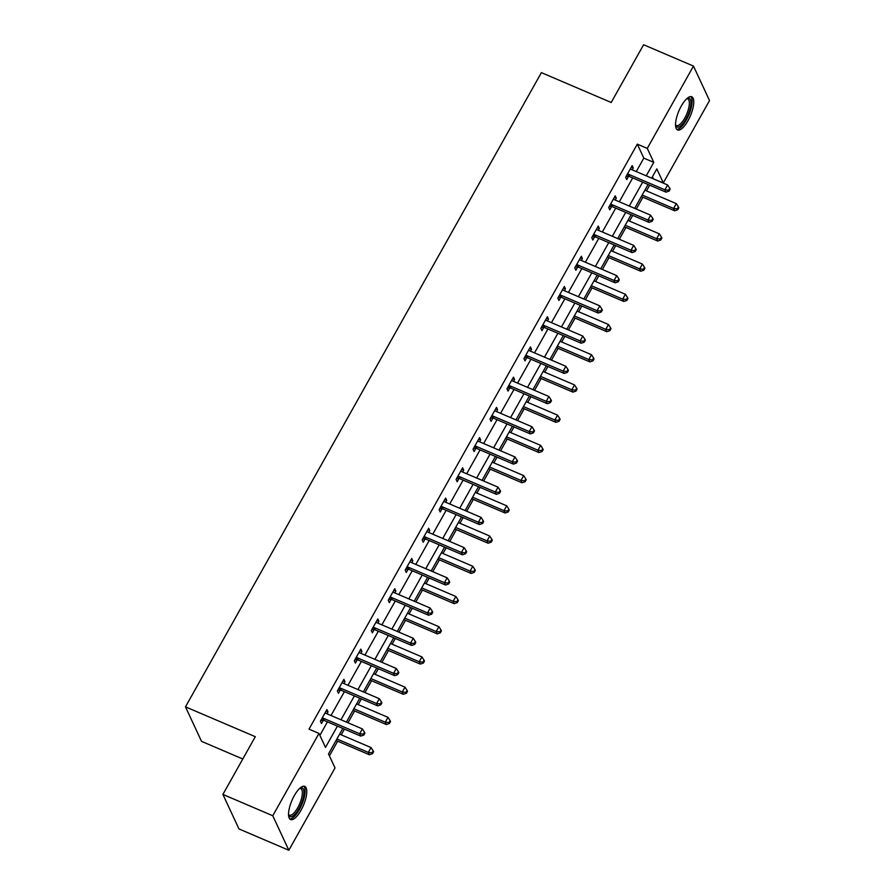 <?xml version="1.0" encoding="UTF-8"?>
<svg xmlns="http://www.w3.org/2000/svg" width="895" height="895" viewBox="0 0 895 895"><rect width="100%" height="100%" fill="white"/><g stroke="black" fill="none" stroke-linecap="round" stroke-linejoin="round"><path stroke-width="1.34" d="M294.265 795.7A18.045 6.254 -66.9 0 1 304.747 786.381A18.045 6.254 -66.9 0 1 301.033 810.243A18.045 6.254 -66.9 0 1 290.562 819.563A18.045 6.254 -66.9 0 1 294.265 795.7M681.263 106.08A18.045 6.254 -66.9 0 1 691.745 96.761A18.045 6.254 -66.9 0 1 688.031 120.624A18.045 6.254 -66.9 0 1 677.56 129.943A18.045 6.254 -66.9 0 1 681.263 106.08M242.791 758.994L201.52 741.351L185.478 706.849L541.385 72.629L611.207 102.477L643.606 44.75L693.48 66.073L709.522 100.576L663.318 182.904L656.818 168.92L651.638 178.139M653.238 178.821L663.318 182.904M329.416 755.872L337.661 741.172M341.23 734.829L344.43 729.123M347.987 722.78L354.621 710.954M358.19 704.611L361.39 698.905M364.947 692.551L371.582 680.737M375.15 674.382L378.35 668.688M381.908 662.334L388.542 650.52M392.099 644.165L395.299 638.471M398.868 632.116L405.502 620.302M409.06 613.948L412.259 608.242M415.828 601.899L422.462 590.073M426.02 583.73L429.22 578.025M432.788 571.681L439.411 559.856M442.98 553.513L446.18 547.807M449.737 541.464L456.372 529.639M459.94 523.295L463.14 517.59M466.698 511.235L473.332 499.421M476.901 493.067L480.1 487.372M483.658 481.018L490.292 469.204M493.85 462.849L497.049 457.155M500.618 450.8L507.252 438.986M510.81 432.632L514.01 426.926M517.578 420.583L524.213 408.758M527.77 402.414L530.97 396.709M534.528 390.365L541.162 378.54M544.731 372.197L547.93 366.491M551.488 360.137L558.122 348.323M561.691 341.968L564.89 336.274M568.448 329.919L575.082 318.105M578.651 311.751L581.851 306.056M585.408 299.702L592.043 287.888M595.6 281.533L598.8 275.828M602.369 269.484L609.003 257.659M612.56 251.316L615.76 245.61M619.329 239.267L625.963 227.442M629.521 221.099L632.72 215.393M636.278 209.05L642.912 197.224M646.481 190.881L649.68 185.175M342.83 728.44L328.521 753.937L335.021 767.921L288.828 850.25L272.774 815.748L318.978 733.419L325.489 747.403L337.426 726.136M272.774 815.748L222.911 794.424L238.954 828.927L288.828 850.25M653.35 178.642L652.444 176.707M636.267 171.572L643.807 158.124L637.307 144.14L309.01 729.156L318.978 733.419M319.884 735.354L327.447 721.862M331.016 715.519L344.407 691.645M347.976 685.301L361.367 661.427M364.925 655.073L378.328 631.21M381.885 624.855L395.288 600.992M398.846 594.638L412.237 570.764M415.806 564.421L429.197 540.546M432.766 534.203L446.157 510.329M449.715 503.986L463.118 480.112M466.675 473.757L480.078 449.894M483.636 443.54L497.038 419.677M500.596 413.322L513.987 389.448M517.556 383.105L530.948 359.231M534.516 352.887L547.908 329.013M551.465 322.659L564.868 298.796M568.426 292.441L581.828 268.578M585.386 262.224L598.789 238.35M602.346 232.006L615.738 208.132M619.306 201.789L632.698 177.915M632.206 169.837L633.268 167.947L632.183 165.62L625.661 177.244L626.746 179.571L628.503 176.438M615.257 200.055L616.308 198.175L615.223 195.837L608.701 207.461L609.786 209.788L611.542 206.655M598.296 230.272L599.348 228.393L598.263 226.055L591.74 237.678L592.826 240.017L594.593 236.873M581.336 260.49L582.388 258.61L581.314 256.283L574.791 267.896L575.865 270.234L577.633 267.102M564.376 290.707L565.439 288.828L564.353 286.501L557.831 298.125L558.916 300.451L560.673 297.319M547.416 320.936L548.478 319.045L547.393 316.718L540.871 328.342L541.956 330.669L543.712 327.536M530.455 351.153L531.518 349.263L530.433 346.936L523.911 358.559L524.996 360.886L526.752 357.754M513.506 381.371L514.558 379.491L513.473 377.153L506.95 388.777L508.036 391.115L509.792 387.971M496.546 411.588L497.598 409.709L496.512 407.37L489.99 418.994L491.075 421.332L492.843 418.189M479.586 441.806L480.637 439.926L479.563 437.599L473.041 449.223L474.115 451.55L475.883 448.417M462.625 472.034L463.688 470.143L462.603 467.817L456.081 479.44L457.166 481.767L458.922 478.635M445.665 502.252L446.728 500.361L445.643 498.034L439.121 509.658L440.206 511.985L441.962 508.852M428.705 532.469L429.768 530.59L428.683 528.251L422.16 539.875L423.245 542.202L425.002 539.07M411.756 562.686L412.808 560.807L411.722 558.469L405.2 570.093L406.285 572.431L408.042 569.287M394.796 592.904L395.847 591.024L394.762 588.697L388.24 600.31L389.325 602.648L391.093 599.516M377.835 623.121L378.887 621.242L377.813 618.915L371.291 630.539L372.365 632.866L374.132 629.733M360.875 653.35L361.938 651.459L360.853 649.132L354.331 660.756L355.416 663.083L357.172 659.951M343.915 683.567L344.978 681.677L343.893 679.35L337.37 690.974L338.455 693.301L340.212 690.168M326.955 713.785L328.017 711.905L326.932 709.567L320.41 721.191L321.495 723.529L323.252 720.385M222.911 794.424L255.299 736.697L185.478 706.849M637.307 144.14L647.275 148.402L693.48 66.073M646.235 175.834L653.786 162.387L647.275 148.402M340.984 719.781L354.386 695.907M357.944 689.564L371.335 665.69M374.904 659.346L388.296 635.472M391.865 629.118L405.256 605.255M408.825 598.9L422.216 575.037M425.774 568.683L439.176 544.809M442.734 538.466L456.137 514.591M459.694 508.248L473.086 484.374M476.655 478.031L490.046 454.157M493.615 447.802L507.006 423.939M510.575 417.585L523.967 393.722M527.524 387.367L540.927 363.493M544.484 357.15L557.887 333.276M561.445 326.932L574.836 303.058M578.405 296.704L591.796 272.841M595.365 266.486L608.757 242.623M612.325 236.269L625.717 212.395M629.274 206.051L642.677 182.177M648.081 184.493L634.678 208.356M631.12 214.71L617.718 238.585M614.16 244.928L600.769 268.802M597.2 275.145L583.808 299.019M580.24 305.363L566.848 329.237M563.279 335.591L549.888 359.454M546.33 365.809L532.928 389.672M529.37 396.026L515.967 419.9M512.41 426.244L499.018 450.118M495.45 456.461L482.058 480.335M478.489 486.69L465.098 510.553M461.529 516.907L448.138 540.77M444.58 547.125L431.177 570.999M427.62 577.342L414.217 601.216M410.66 607.56L397.268 631.434M393.699 637.777L380.308 661.651M376.739 668.006L363.348 691.869M359.79 698.223L346.387 722.086M643.807 158.124L653.786 162.387M631.344 167.13L633.268 167.947M614.384 197.347L616.308 198.175M597.424 227.565L599.348 228.393M580.463 257.782L582.388 258.61M563.503 288L565.439 288.828M546.543 318.228L548.478 319.045M529.594 348.446L531.518 349.263M512.634 378.663L514.558 379.491M495.673 408.881L497.598 409.709M478.713 439.098L480.637 439.926M461.753 469.316L463.688 470.143M444.793 499.544L446.728 500.361M427.844 529.762L429.768 530.59M410.883 559.979L412.808 560.807M393.923 590.197L395.847 591.024M376.963 620.414L378.887 621.242M360.003 650.643L361.938 651.459M343.042 680.86L344.978 681.677M326.093 711.077L328.017 711.905M628.603 174.301L629.688 176.628L665.992 192.145L664.907 189.818L628.603 174.301A2.316 2.07 -24.9 0 0 627.775 174.122L627.417 174.111M668.643 190.176L669.08 191.105L670.165 189.169L669.728 188.241L668.643 190.176L664.907 189.818L667.625 184.974L631.322 169.457A2.316 2.07 -24.9 0 1 630.651 168.998L630.427 168.752M629.688 176.628A2.316 2.07 -24.9 0 0 628.861 176.449L626.153 176.371M665.992 192.145L669.08 191.105M669.728 188.241L667.625 184.974M641.312 196.542L674.662 210.795L673.577 208.468L676.296 203.624L644.881 190.187M642.162 195.032L673.577 208.468L677.314 208.826L677.75 209.754L678.835 207.819L678.399 206.89L677.314 208.826M676.296 203.624L678.399 206.89M677.75 209.754L674.662 210.795M686.968 98.517A15.607 5.415 -66.9 0 1 687.942 98.193A15.607 5.415 -66.9 0 1 689.262 111.584A15.607 5.415 -66.9 0 1 678.164 127.135A15.607 5.415 -66.9 0 1 675.535 125.278M675.524 124.808A14.454 5.012 113.1 0 0 676.374 125.535A14.454 5.012 113.1 0 0 677.526 125.636A14.454 5.012 113.1 0 0 687.259 112.725A14.454 5.012 113.1 0 0 687.74 98.953A14.454 5.012 113.1 0 0 686.622 98.83M676.721 129.316A17.922 6.209 113.1 0 0 677.437 129.283A17.922 6.209 113.1 0 0 689.128 114.236A17.922 6.209 113.1 0 0 690.716 96.582M299.97 788.137A15.607 5.415 -66.9 0 1 303.931 793.25A15.607 5.415 -66.9 0 1 298.986 808.588A15.607 5.415 -66.9 0 1 288.537 814.897M288.526 814.428A14.454 5.012 113.1 0 0 289.376 815.155A14.454 5.012 113.1 0 0 297.767 807.693A14.454 5.012 113.1 0 0 300.742 788.573A14.454 5.012 113.1 0 0 299.624 788.461M289.723 818.947A17.922 6.209 113.1 0 0 299.411 809.516A17.922 6.209 113.1 0 0 303.718 786.202M611.643 204.519L612.728 206.846L649.032 222.374L647.946 220.036L611.643 204.519A2.316 2.07 -24.9 0 0 610.815 204.34L610.468 204.328M651.683 220.394L652.119 221.322L653.205 219.387L652.768 218.458L651.683 220.394L647.946 220.036L650.665 215.192L614.362 199.674A2.316 2.07 -24.9 0 1 613.69 199.216L613.467 198.97M612.728 206.846A2.316 2.07 -24.9 0 0 611.9 206.667L609.193 206.588M649.032 222.374L652.119 221.322M652.768 218.458L650.665 215.192M594.683 234.736L595.768 237.063L632.071 252.591L630.997 250.253L594.683 234.736A2.316 2.07 -24.9 0 0 593.866 234.557L593.508 234.546M634.723 250.611L635.159 251.54L636.244 249.604L635.808 248.676L634.723 250.611L630.997 250.253L633.705 245.409L597.401 229.892A2.316 2.07 -24.9 0 1 596.741 229.433L596.506 229.198M595.768 237.063A2.316 2.07 -24.9 0 0 594.94 236.884L592.233 236.806M632.071 252.591L635.159 251.54M635.808 248.676L633.705 245.409M624.352 226.759L657.702 241.023L656.628 238.685L659.346 233.841L627.921 220.416M625.202 225.249L656.628 238.685L660.353 239.043L660.79 239.972L661.875 238.036L661.45 237.108L660.353 239.043M659.346 233.841L661.45 237.108M660.79 239.972L657.702 241.023M607.403 256.977L640.753 271.241L639.668 268.903L642.386 264.07L610.961 250.634M608.242 255.478L639.668 268.903L643.404 269.261L643.829 270.2L644.915 268.254L644.49 267.325L643.404 269.261M642.386 264.07L644.49 267.325M643.829 270.2L640.753 271.241M577.722 264.954L578.808 267.281L615.122 282.809L614.037 280.482L577.722 264.954A2.316 2.07 -24.9 0 0 576.906 264.775L576.548 264.763M617.763 280.829L618.199 281.768L619.284 279.833L618.859 278.893L617.763 280.829L614.037 280.482L616.756 275.638L580.441 260.109A2.316 2.07 -24.9 0 1 579.781 259.651L579.546 259.416M578.808 267.281A2.316 2.07 -24.9 0 0 577.991 267.102L575.272 267.023M615.122 282.809L618.199 281.768M618.859 278.893L616.756 275.638M560.762 295.171L561.847 297.509L598.162 313.026L597.077 310.699L560.762 295.171A2.316 2.07 -24.9 0 0 559.946 294.992L559.588 294.981M600.813 311.046L601.239 311.986L602.335 310.05L601.899 309.111L600.813 311.046L597.077 310.699L599.795 305.855L563.481 290.327A2.316 2.07 -24.9 0 1 562.821 289.868L562.586 289.633M561.847 297.509A2.316 2.07 -24.9 0 0 561.031 297.33L558.323 297.241M598.162 313.026L601.239 311.986M601.899 309.111L599.795 305.855M543.813 325.388L544.898 327.727L581.202 343.244L580.117 340.917L543.813 325.388A2.316 2.07 -24.9 0 0 542.985 325.209L542.627 325.209M583.853 341.275L584.29 342.203L585.375 340.268L584.938 339.339L583.853 341.275L580.117 340.917L582.835 336.072L546.532 320.555A2.316 2.07 -24.9 0 1 545.861 320.097L545.637 319.851M544.898 327.727A2.316 2.07 -24.9 0 0 544.07 327.548L541.363 327.469M581.202 343.244L584.29 342.203M584.938 339.339L582.835 336.072M590.443 287.194L623.793 301.458L622.707 299.131L625.426 294.287L594 280.851M591.282 285.695L622.707 299.131L626.444 299.478L626.869 300.418L627.966 298.483L627.529 297.543L626.444 299.478M625.426 294.287L627.529 297.543M626.869 300.418L623.793 301.458M573.482 317.423L606.832 331.676L605.747 329.349L608.466 324.505L577.04 311.068M574.322 315.913L605.747 329.349L609.484 329.707L609.92 330.635L611.005 328.7L610.569 327.76L609.484 329.707M608.466 324.505L610.569 327.76M609.92 330.635L606.832 331.676M556.522 347.64L589.872 361.893L588.787 359.566L591.505 354.722L560.08 341.286M557.372 346.13L588.787 359.566L592.524 359.924L592.96 360.853L594.045 358.917L593.609 357.989L592.524 359.924M591.505 354.722L593.609 357.989M592.96 360.853L589.872 361.893M539.562 377.858L572.912 392.122L571.827 389.784L574.545 384.939L543.131 371.503M540.412 376.347L571.827 389.784L575.563 390.142L576 391.07L577.085 389.135L576.649 388.206L575.563 390.142M574.545 384.939L576.649 388.206M576 391.07L572.912 392.122M522.602 408.075L555.952 422.339L554.878 420.001L557.596 415.157L526.17 401.732M523.452 406.576L554.878 420.001L558.603 420.359L559.039 421.288L560.125 419.352L559.699 418.424L558.603 420.359M557.596 415.157L559.699 418.424M559.039 421.288L555.952 422.339M505.653 438.293L539.003 452.557L537.917 450.219L540.636 445.386L509.21 431.949M506.492 436.794L537.917 450.219L541.654 450.577L542.079 451.516L543.164 449.57L542.739 448.641L541.654 450.577M540.636 445.386L542.739 448.641M542.079 451.516L539.003 452.557M488.692 468.521L522.042 482.774L520.957 480.447L523.676 475.603L492.25 462.167M489.531 467.011L520.957 480.447L524.694 480.794L525.119 481.734L526.215 479.798L525.779 478.859L524.694 480.794M523.676 475.603L525.779 478.859M525.119 481.734L522.042 482.774M471.732 498.739L505.082 512.992L503.997 510.665L506.715 505.82L475.29 492.384M472.571 497.228L503.997 510.665L507.733 511.023L508.17 511.951L509.255 510.016L508.819 509.076L507.733 511.023M506.715 505.82L508.819 509.076M508.17 511.951L505.082 512.992M454.772 528.956L488.122 543.209L487.037 540.882L489.755 536.038L458.329 522.602M455.622 527.446L487.037 540.882L490.773 541.24L491.21 542.169L492.295 540.233L491.858 539.305L490.773 541.24M489.755 536.038L491.858 539.305M491.21 542.169L488.122 543.209M437.812 559.174L471.162 573.438L470.076 571.099L472.795 566.255L441.38 552.83M438.662 557.663L470.076 571.099L473.813 571.457L474.249 572.386L475.334 570.451L474.898 569.522L473.813 571.457M472.795 566.255L474.898 569.522M474.249 572.386L471.162 573.438M420.851 589.391L454.212 603.655L453.127 601.317L455.846 596.484L424.42 583.048M421.702 587.892L453.127 601.317L456.853 601.675L457.289 602.615L458.374 600.668L457.949 599.74L456.853 601.675M455.846 596.484L457.949 599.74M457.289 602.615L454.212 603.655M403.902 619.608L437.252 633.873L436.167 631.546L438.886 626.701L407.46 613.265M404.741 618.109L436.167 631.546L439.904 631.892L440.329 632.832L441.414 630.897L440.989 629.957L439.904 631.892M438.886 626.701L440.989 629.957M440.329 632.832L437.252 633.873M386.942 649.837L420.292 664.09L419.207 661.763L421.925 656.919L390.5 643.483M387.781 648.327L419.207 661.763L422.943 662.121L423.369 663.05L424.465 661.114L424.029 660.174L422.943 662.121M421.925 656.919L424.029 660.174M423.369 663.05L420.292 664.09M369.982 680.055L403.332 694.307L402.247 691.98L404.965 687.136L373.539 673.7M370.821 678.544L402.247 691.98L405.983 692.338L406.419 693.267L407.505 691.332L407.068 690.403L405.983 692.338M404.965 687.136L407.068 690.403M406.419 693.267L403.332 694.307M526.853 355.617L527.938 357.944L564.242 373.461L563.156 371.134L526.853 355.617A2.316 2.07 -24.9 0 0 526.025 355.438L525.667 355.427M566.893 371.492L567.329 372.421L568.414 370.485L567.978 369.557L566.893 371.492L563.156 371.134L565.875 366.29L529.572 350.773A2.316 2.07 -24.9 0 1 528.9 350.314L528.676 350.068M527.938 357.944A2.316 2.07 -24.9 0 0 527.11 357.765L524.403 357.687M564.242 373.461L567.329 372.421M567.978 369.557L565.875 366.29M509.893 385.834L510.978 388.161L547.281 403.69L546.196 401.352L509.893 385.834A2.316 2.07 -24.9 0 0 509.065 385.656L508.718 385.644M549.933 401.71L550.369 402.638L551.454 400.703L551.018 399.774L549.933 401.71L546.196 401.352L548.915 396.507L512.611 380.99A2.316 2.07 -24.9 0 1 511.94 380.532L511.716 380.297M510.978 388.161A2.316 2.07 -24.9 0 0 510.15 387.982L507.443 387.904M547.281 403.69L550.369 402.638M551.018 399.774L548.915 396.507M492.932 416.052L494.018 418.379L530.321 433.907L529.247 431.569L492.932 416.052A2.316 2.07 -24.9 0 0 492.116 415.873L491.758 415.862M532.972 431.927L533.409 432.867L534.494 430.92L534.058 429.992L532.972 431.927L529.247 431.569L531.954 426.736L495.651 411.208A2.316 2.07 -24.9 0 1 494.991 410.749L494.756 410.514M494.018 418.379A2.316 2.07 -24.9 0 0 493.19 418.2L490.482 418.122M530.321 433.907L533.409 432.867M534.058 429.992L531.954 426.736M475.972 446.269L477.057 448.608L513.372 464.125L512.287 461.798L475.972 446.269A2.316 2.07 -24.9 0 0 475.156 446.09L474.797 446.079M516.012 462.144L516.449 463.084L517.534 461.149L517.109 460.209L516.012 462.144L512.287 461.798L515.005 456.953L478.691 441.425A2.316 2.07 -24.9 0 1 478.031 440.966L477.796 440.732M477.057 448.608A2.316 2.07 -24.9 0 0 476.241 448.429L473.522 448.339M513.372 464.125L516.449 463.084M517.109 460.209L515.005 456.953M459.012 476.487L460.097 478.825L496.412 494.342L495.327 492.015L459.012 476.487A2.316 2.07 -24.9 0 0 458.195 476.308L457.837 476.297M499.063 492.373L499.488 493.302L500.585 491.366L500.148 490.426L499.063 492.373L495.327 492.015L498.045 487.171L461.731 471.643A2.316 2.07 -24.9 0 1 461.07 471.184L460.835 470.949M460.097 478.825A2.316 2.07 -24.9 0 0 459.28 478.646L456.573 478.556M496.412 494.342L499.488 493.302M500.148 490.426L498.045 487.171M442.063 506.715L443.148 509.042L479.451 524.559L478.366 522.232L442.063 506.715A2.316 2.07 -24.9 0 0 441.235 506.536L440.877 506.525M482.103 522.591L482.539 523.519L483.624 521.584L483.188 520.655L482.103 522.591L478.366 522.232L481.085 517.388L444.781 501.871A2.316 2.07 -24.9 0 1 444.11 501.413L443.886 501.166M443.148 509.042A2.316 2.07 -24.9 0 0 442.32 508.863L439.613 508.785M479.451 524.559L482.539 523.519M483.188 520.655L481.085 517.388M425.103 536.933L426.188 539.26L462.491 554.788L461.406 552.45L425.103 536.933A2.316 2.07 -24.9 0 0 424.275 536.754L423.917 536.743M465.143 552.808L465.579 553.736L466.664 551.801L466.228 550.872L465.143 552.808L461.406 552.45L464.125 547.606L427.821 532.089A2.316 2.07 -24.9 0 1 427.15 531.63L426.926 531.384M426.188 539.26A2.316 2.07 -24.9 0 0 425.36 539.081L422.653 539.003M462.491 554.788L465.579 553.736M466.228 550.872L464.125 547.606M408.142 567.15L409.228 569.477L445.531 585.006L444.446 582.667L408.142 567.15A2.316 2.07 -24.9 0 0 407.314 566.971L406.968 566.96M448.182 583.025L448.619 583.954L449.704 582.019L449.268 581.09L448.182 583.025L444.446 582.667L447.164 577.823L410.861 562.306A2.316 2.07 -24.9 0 1 410.19 561.847L409.966 561.612M409.228 569.477A2.316 2.07 -24.9 0 0 408.4 569.298L405.692 569.22M445.531 585.006L448.619 583.954M449.268 581.09L447.164 577.823M391.182 597.368L392.267 599.695L428.571 615.223L427.497 612.896L391.182 597.368A2.316 2.07 -24.9 0 0 390.365 597.189L390.007 597.178M431.222 613.243L431.658 614.183L432.744 612.236L432.307 611.307L431.222 613.243L427.497 612.896L430.204 608.052L393.901 592.524A2.316 2.07 -24.9 0 1 393.241 592.065L393.006 591.83M392.267 599.695A2.316 2.07 -24.9 0 0 391.439 599.516L388.732 599.437M428.571 615.223L431.658 614.183M432.307 611.307L430.204 608.052M374.222 627.585L375.307 629.923L411.622 645.44L410.536 643.113L374.222 627.585A2.316 2.07 -24.9 0 0 373.405 627.406L373.047 627.395M414.262 643.46L414.698 644.4L415.783 642.465L415.358 641.525L414.262 643.46L410.536 643.113L413.255 638.269L376.94 622.741A2.316 2.07 -24.9 0 1 376.28 622.282L376.045 622.047M375.307 629.923A2.316 2.07 -24.9 0 0 374.49 629.744L371.772 629.655M411.622 645.44L414.698 644.4M415.358 641.525L413.255 638.269M357.273 657.803L358.347 660.141L394.661 675.658L393.576 673.331L357.273 657.803A2.316 2.07 -24.9 0 0 356.445 657.624L356.087 657.624M397.313 673.689L397.738 674.617L398.834 672.682L398.398 671.753L397.313 673.689L393.576 673.331L396.295 668.487L359.98 652.97A2.316 2.07 -24.9 0 1 359.32 652.511L359.085 652.265M358.347 660.141A2.316 2.07 -24.9 0 0 357.53 659.962L354.823 659.884M394.661 675.658L397.738 674.617M398.398 671.753L396.295 668.487M340.313 688.031L341.398 690.358L377.701 705.875L376.616 703.548L340.313 688.031A2.316 2.07 -24.9 0 0 339.485 687.852L339.127 687.841M380.353 703.906L380.789 704.835L381.874 702.899L381.438 701.971L380.353 703.906L376.616 703.548L379.335 698.704L343.031 683.187A2.316 2.07 -24.9 0 1 342.36 682.728L342.136 682.482M341.398 690.358A2.316 2.07 -24.9 0 0 340.57 690.179L337.862 690.101M377.701 705.875L380.789 704.835M381.438 701.971L379.335 698.704M353.022 710.272L386.371 724.536L385.286 722.198L388.005 717.354L356.59 703.918M353.872 708.762L385.286 722.198L389.023 722.556L389.459 723.484L390.544 721.549L390.108 720.62L389.023 722.556M388.005 717.354L390.108 720.62M389.459 723.484L386.371 724.536M323.352 718.249L324.438 720.576L360.741 736.104L359.656 733.766L323.352 718.249A2.316 2.07 -24.9 0 0 322.524 718.07L322.166 718.058M363.392 734.124L363.829 735.052L364.914 733.117L364.478 732.188L363.392 734.124L359.656 733.766L362.374 728.922L326.071 713.404A2.316 2.07 -24.9 0 1 325.4 712.946L325.176 712.711M324.438 720.576A2.316 2.07 -24.9 0 0 323.61 720.397L320.902 720.318M360.741 736.104L363.829 735.052M364.478 732.188L362.374 728.922M336.061 740.489L369.411 754.753L368.326 752.415L371.045 747.571L339.63 734.146M336.912 738.99L368.326 752.415L372.063 752.773L372.499 753.702L373.584 751.766L373.148 750.838L372.063 752.773M371.045 747.571L373.148 750.838M372.499 753.702L369.411 754.753M627.775 174.122L628.861 176.449M610.815 204.34L611.9 206.667M593.866 234.557L594.94 236.884M576.906 264.775L577.991 267.102M559.946 294.992L561.031 297.33M542.985 325.209L544.07 327.548M526.025 355.438L527.11 357.765M509.065 385.656L510.15 387.982M492.116 415.873L493.19 418.2M475.156 446.09L476.241 448.429M458.195 476.308L459.28 478.646M441.235 506.536L442.32 508.863M424.275 536.754L425.36 539.081M407.314 566.971L408.4 569.298M390.365 597.189L391.439 599.516M373.405 627.406L374.49 629.744M356.445 657.624L357.53 659.962M339.485 687.852L340.57 690.179M322.524 718.07L323.61 720.397"/></g></svg>
